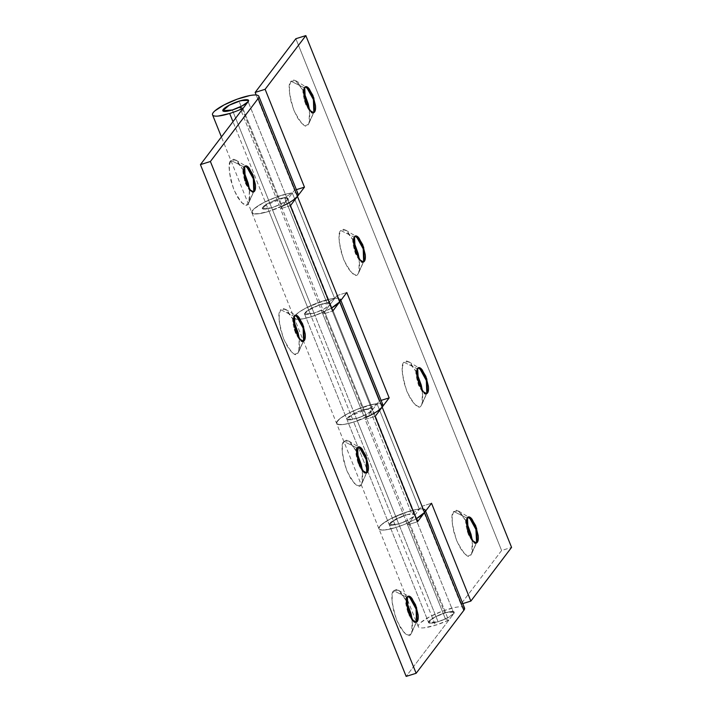<?xml version="1.0" encoding="UTF-8"?>
<svg xmlns="http://www.w3.org/2000/svg" width="712" height="712" viewBox="0 0 712 712"><rect width="100%" height="100%" fill="white"/><g stroke="black" fill="none" stroke-linecap="round" stroke-linejoin="round"><path stroke-width="0.53" stroke-dasharray="3.56 2.67" d="M407.923 596.407L406.641 597.137L407.896 596.407M416.529 621.727L411.038 633.885L411.696 632.746L412.186 619.378L412.568 629.346L411.038 633.885L408.181 635.149L404.434 632.923L400.375 627.566L396.62 619.885L393.736 611.056L392.17 602.414L392.152 595.277L393.692 590.737L406.641 597.137L393.692 590.737L396.54 589.483L400.286 591.708L406.41 600.91L398.4 590.203L393.692 590.737C390.479 593.096 391.458 602.806 396.62 619.885C404.007 634.027 408.813 638.691 411.038 633.885L416.529 621.727C415.256 624.46 412.524 621.798 408.314 613.744C405.368 604.016 404.817 598.481 406.641 597.137L407.362 611.101L412.026 620.375L415.924 622.261M358.118 447.109L356.837 447.839L358.092 447.109M366.725 472.43L361.233 484.596L361.892 483.448L362.381 470.089L362.764 480.057L361.233 484.596L358.376 485.851L354.629 483.626L350.571 478.268L346.815 470.588L343.932 461.759L342.365 453.117L342.347 445.988L343.887 441.44L356.837 447.839L343.887 441.44L346.744 440.185L350.482 442.41L356.605 451.613L348.595 440.915L343.887 441.44C340.674 443.798 341.653 453.517 346.815 470.588C354.202 484.73 359.008 489.402 361.233 484.596L366.725 472.43C365.461 475.171 362.72 472.51 358.51 464.447C355.573 454.719 355.012 449.183 356.837 447.839L357.558 461.803L362.23 471.077L366.19 472.928M294.973 315.425L293.691 316.155L294.937 315.425M299.236 338.405L299.618 348.373L298.079 352.912L303.57 340.745L298.079 352.912L298.746 351.764L299.227 338.396M293.46 319.928L285.45 309.222L280.733 309.756L293.691 316.155L280.733 309.756L283.59 308.501L287.337 310.726L293.46 319.928M253.766 191.448L248.274 203.614L253.766 191.448C252.502 194.189 249.77 191.528 245.56 183.474C242.614 173.737 242.062 168.201 243.887 166.866L245.142 166.127L243.887 166.866L230.928 160.467L243.887 166.866L244.599 180.821L249.271 190.104L253.241 191.946M243.655 170.64L235.645 159.933L230.928 160.467C227.724 162.817 228.703 172.535 233.865 189.615C241.252 203.757 246.058 208.42 248.274 203.614L248.942 202.466L249.431 189.107L249.814 199.075L248.274 203.614L245.417 204.869L241.68 202.653L237.621 197.286L233.865 189.615L230.982 180.777L229.415 172.135L229.398 165.006L230.928 160.467L233.785 159.212L237.532 161.428L243.655 170.631M298.008 193.851A24.938 5.438 -21.9 0 0 272.313 198.63A24.938 5.438 -21.9 0 0 251.888 212.728A24.938 5.438 -21.9 0 0 269.011 211.331L232.975 121.681L269.011 211.331A24.938 5.438 -21.9 0 0 282.192 206.231L242.854 108.393M464.411 607.79A24.938 5.438 -21.9 0 0 438.717 612.578A24.938 5.438 -21.9 0 0 418.291 626.676A24.938 5.438 -21.9 0 0 435.415 625.269A24.938 5.438 -21.9 0 0 448.596 620.179L409.267 522.332L406.071 521.077L445.409 618.915L438.085 621.754L431.721 623.169L428.624 622.635L429.843 620.312L434.97 616.993L442.259 613.788L449.272 611.786L453.633 611.661L453.882 613.45L454.274 612.178L446.762 612.365L434.97 616.993L428.562 622.519L438.085 621.754L398.747 523.907L438.085 621.754L445.409 618.915L406.071 521.077L398.747 523.907L389.233 524.673L395.632 519.146L407.433 514.527L414.945 514.34L414.553 515.613L453.882 613.45L406.16 676.4L453.882 613.45L414.553 515.613L407.54 524.851L365.185 419.484L372.189 410.245L329.834 304.878L322.83 314.117L280.475 208.75L287.87 198.239L280.359 198.417L268.558 203.045L262.158 208.571L271.681 207.806L232.343 109.968L271.681 207.806L278.997 204.976L239.668 107.129L278.997 204.976L282.192 206.231L242.925 108.553M382.691 404.532A24.938 5.438 -21.9 0 0 365.737 406.214A24.938 5.438 -21.9 0 0 336.642 423.542A24.938 5.438 -21.9 0 0 353.722 422.065A24.938 5.438 -21.9 0 0 366.903 416.965L324.547 311.598L321.361 310.343L363.716 415.71L321.361 310.343L314.037 313.173L356.392 418.54L363.716 415.71L366.903 416.965L324.547 311.598A24.938 5.438 158.1 0 1 311.367 316.698A24.938 5.438 158.1 0 1 294.287 318.175A24.938 5.438 158.1 0 1 323.382 300.847A24.938 5.438 158.1 0 1 340.327 299.165M464.473 607.852L463.414 607.114C461.901 606.571 459.284 606.651 455.555 607.345L442.935 610.941L429.799 616.708L420.587 622.68C418.514 624.531 417.784 625.919 418.398 626.863C419.012 627.797 420.863 628.118 423.96 627.833L435.415 625.269L448.596 620.179L445.409 618.915L448.596 620.179L409.267 522.332A24.938 5.438 158.1 0 1 396.077 527.432L435.415 625.269L396.077 527.432A24.938 5.438 158.1 0 1 378.962 528.829A24.938 5.438 158.1 0 1 399.387 514.731A24.938 5.438 158.1 0 1 425.082 509.952M424.076 509.276C422.563 508.733 419.947 508.804 416.217 509.498L403.597 513.103L390.47 518.861L381.258 524.842C379.176 526.684 378.446 528.082 379.06 529.016C379.674 529.959 381.534 530.28 384.631 529.995L396.077 527.432A24.938 5.438 -21.9 0 0 409.267 522.332L406.071 521.077A13.857 3.026 158.1 0 1 398.747 523.907L392.392 525.331L389.295 524.788L390.514 522.466L395.632 519.146L402.93 515.951L409.943 513.948L414.304 513.824L414.553 515.613L407.54 524.851L417.517 521.736L407.54 524.851L365.185 419.484L372.189 410.245C373.115 409.026 372.688 408.368 370.899 408.27L363.067 409.738L353.277 413.779L347.269 418.033C346.344 419.252 346.771 419.911 348.56 420.009L356.392 418.54L314.037 313.173L304.522 313.939L310.922 308.412L320.712 304.371L330.226 303.606L329.834 304.878L372.189 410.245L372.581 408.973L363.067 409.738L353.277 413.779L346.877 419.306L356.392 418.54A13.857 3.026 -21.9 0 0 363.716 415.71L366.903 416.965A24.938 5.438 158.1 0 1 353.722 422.065L311.367 316.698L353.722 422.065L345.596 424.147L339.615 424.699L336.705 423.649L337.292 421.148L341.297 417.588L348.115 413.494L356.694 409.498L373.862 404.131L379.843 403.579L382.851 404.808M298.07 193.904L297.002 193.166C295.498 192.623 292.872 192.703 289.152 193.397L276.532 197.001L263.395 202.76L254.184 208.741C252.11 210.583 251.372 211.98 251.986 212.915C252.6 213.849 254.46 214.179 257.557 213.885L269.011 211.331L282.192 206.231L278.997 204.976L271.681 207.806L265.318 209.23L262.221 208.687L263.44 206.364L268.558 203.045L275.856 199.85L282.869 197.847L287.23 197.722L287.479 199.511L248.15 101.665L287.479 199.511L280.475 208.75L322.83 314.117L332.798 311.002L322.83 314.117L329.834 304.878C330.76 303.659 330.323 303 328.543 302.903L320.712 304.371L310.922 308.412L304.905 312.666C303.988 313.885 304.416 314.544 306.196 314.642L314.037 313.173L321.361 310.343L324.547 311.598L311.367 316.698L303.241 318.771L297.26 319.332L294.35 318.282L294.937 315.781L298.942 312.221L305.76 308.127L314.339 304.131L331.507 298.764L337.479 298.212L340.398 299.262M298.079 352.912L295.222 354.167L291.484 351.942L287.425 346.584L283.67 338.903L280.786 330.074L279.22 321.432L279.202 314.295L280.733 309.756C277.529 312.114 278.508 321.824 283.67 338.903C291.057 353.045 295.863 357.718 298.079 352.912M290.443 205.635L280.475 208.75L290.443 205.635M365.185 419.484L375.153 416.369L365.185 419.484M303.57 340.745C302.306 343.478 299.565 340.825 295.364 332.762C292.418 323.034 291.858 317.499 293.691 316.155L294.403 330.119L299.076 339.393L303.036 341.244M313.832 112.211L308.341 124.377L309.008 123.229L309.489 109.871L309.88 119.839L308.341 124.377L313.832 112.211C312.568 114.952 309.827 112.291 305.626 104.237C302.68 94.5 302.119 88.964 303.953 87.629L305.199 86.9M305.234 86.891L303.953 87.629L290.994 81.23L293.851 79.975L297.598 82.191L303.721 91.394L295.711 80.696L290.994 81.23L303.953 87.629L304.7 87.389L303.953 87.629L304.665 101.585L309.337 110.867L313.298 112.71M363.636 261.509L358.145 273.675L358.812 272.527L359.293 259.159L359.685 269.136L358.145 273.675L363.636 261.509C362.372 264.241 359.631 261.589 355.422 253.525C352.485 243.798 351.924 238.262 353.757 236.918L355.003 236.188L353.757 236.918L354.505 236.687L353.757 236.918L354.469 250.882L359.142 260.156L363.102 262.007M353.526 240.692L345.507 229.985L340.799 230.519L353.757 236.918L340.799 230.519L339.259 235.058L339.277 242.196L340.852 250.838L343.736 259.666L347.492 267.347L351.55 272.705L355.288 274.93L358.145 273.675C355.92 278.481 351.123 273.808 343.736 259.666C338.574 242.587 337.595 232.877 340.799 230.519L343.656 229.264L347.394 231.489L353.526 240.692M426.791 393.193L421.299 405.359L421.958 404.211L422.447 390.852L422.83 400.82L421.299 405.359L426.791 393.193C425.518 395.934 422.786 393.273 418.576 385.219C415.63 375.482 415.078 369.946 416.903 368.611L418.158 367.873L416.903 368.611L417.65 368.371L416.903 368.611L417.624 382.567L422.296 391.849L426.257 393.692M416.671 372.385L408.661 361.678L403.953 362.212L416.903 368.611L403.953 362.212L402.413 366.751L402.431 373.88L403.998 382.522L406.881 391.36L410.637 399.032L414.695 404.389L418.442 406.614L421.299 405.359C419.074 410.165 414.268 405.493 406.881 391.36C401.719 374.281 400.74 364.562 403.953 362.212L406.801 360.957L410.548 363.173L416.671 372.376M476.586 542.491L471.095 554.657L471.762 553.509L472.252 540.141L472.634 550.118L471.095 554.657L476.586 542.491C475.322 545.223 472.59 542.571 468.38 534.507C465.434 524.78 464.883 519.244 466.707 517.9L467.962 517.17M468.345 517.001L466.707 517.9L453.749 511.501L456.606 510.246L460.353 512.471L466.476 521.673L458.466 510.967L453.749 511.501L466.707 517.9L467.455 517.668L466.707 517.9L467.419 531.864L472.092 541.138L476.061 542.989M408.092 511.581A24.938 5.438 -21.9 0 0 378.971 528.865A24.938 5.438 -21.9 0 0 396.077 527.432L353.722 422.065A24.938 5.438 158.1 0 1 336.634 423.533A24.938 5.438 158.1 0 1 350.26 412.408A24.938 5.438 158.1 0 1 376.986 403.677L419.341 509.044A24.938 5.438 -21.9 0 0 408.092 511.581A24.938 5.438 158.1 0 1 419.341 509.044L376.986 403.677L369.314 408.323L411.67 513.69L419.341 509.044L411.67 513.69A13.857 3.026 -21.9 0 0 405.422 515.105A13.857 3.026 158.1 0 1 411.67 513.69L369.314 408.323L376.986 403.677L368.184 405.484L357.593 409.133L347.456 413.841L339.927 418.612L336.589 422.438L338.164 424.503L344.305 424.361L353.722 422.065L396.077 527.432A24.938 5.438 -21.9 0 0 416.306 518.728L405.119 524.139L396.077 527.432L387.951 529.514L381.979 530.066L379.06 529.016L379.656 526.524L383.661 522.955L390.47 518.861L408.092 511.581M282.486 206.097A24.938 5.438 158.1 0 1 269.011 211.331L259.595 213.627L253.445 213.76L251.87 211.704L255.208 207.877L262.746 203.107L272.883 198.399L283.474 194.75L292.267 192.934L284.595 197.589L279.709 198.595L268.202 203.24L264.01 205.893L262.158 208.011L263.031 209.159L266.448 209.088L271.681 207.806L314.037 313.173L306.196 314.642C304.416 314.544 303.988 313.885 304.905 312.666L310.922 308.412L320.712 304.371L306.365 311.26L304.522 313.939L314.037 313.173L323.827 309.133L329.834 304.878L336.847 295.631L379.202 400.998L381.089 400.411L379.202 400.998L372.189 410.245L366.182 414.5L356.392 418.54L398.747 523.907L390.915 525.376C389.135 525.278 388.699 524.619 389.624 523.4L395.632 519.146L405.422 515.105L391.084 521.994L389.233 524.673L398.747 523.907L408.537 519.867L414.553 515.613L421.557 506.366L460.887 604.203L501.604 550.501L511.572 547.386L501.604 550.501L295.863 38.715L501.604 550.501L460.887 604.203L421.557 506.366L414.553 515.613L372.189 410.245C369.386 413.147 364.126 415.915 356.392 418.54L398.747 523.907C406.481 521.282 411.75 518.514 414.553 515.613L372.189 410.245L379.202 400.998L336.847 295.631L329.834 304.878L287.479 199.511C284.675 202.413 279.407 205.172 271.681 207.806L314.037 313.173C321.762 310.548 327.031 307.78 329.834 304.878L287.479 199.511L294.483 190.264L256.195 95.025L294.483 190.264L287.479 199.511L281.471 203.757L271.681 207.806L262.158 208.571L264.01 205.893L284.595 197.589L326.959 302.956L334.622 298.31A24.938 5.438 -21.9 0 0 323.382 300.847A24.938 5.438 -21.9 0 0 294.261 318.122A24.938 5.438 -21.9 0 0 311.367 316.698L269.011 211.331A24.938 5.438 158.1 0 1 251.923 212.799A24.938 5.438 158.1 0 1 265.54 201.674A24.938 5.438 158.1 0 1 292.267 192.934L334.622 298.31L292.267 192.934L284.595 197.589L326.959 302.956A13.857 3.026 -21.9 0 0 320.712 304.371A13.857 3.026 158.1 0 1 326.959 302.956L334.622 298.31A24.938 5.438 158.1 0 0 323.382 300.847L305.76 308.127L298.942 312.221L294.937 315.781L294.35 318.282L297.26 319.332L303.241 318.771L311.367 316.698A24.938 5.438 -21.9 0 0 331.587 307.985L320.409 313.405L311.367 316.698L269.011 211.331L286.633 204.05L293.442 199.956M290.994 81.23L289.464 85.769L289.481 92.898L291.048 101.54L293.931 110.378L297.687 118.059L301.746 123.416L305.484 125.632L308.341 124.377C306.124 129.184 301.318 124.52 293.931 110.378C288.769 93.299 287.79 83.58 290.994 81.23M453.749 511.501L452.218 516.04L452.236 523.178L453.802 531.819L456.686 540.648L460.442 548.329L464.5 553.687L468.238 555.912L471.095 554.657C468.879 559.463 464.073 554.79 456.686 540.648C451.524 523.569 450.545 513.859 453.749 511.501M356.392 418.54L346.877 419.306L348.729 416.627L369.314 408.323L358.545 411.358L348.729 416.627L346.877 418.745L347.75 419.893L351.158 419.822L356.392 418.54M367.196 416.832A24.938 5.438 158.1 0 1 353.722 422.065L371.344 414.785L378.161 410.69M460.887 604.203L462.773 603.616L460.887 604.203M421.557 506.366L431.525 503.251L421.557 506.366M336.847 295.631L346.815 292.516L336.847 295.631M296.37 189.677L294.483 190.264L296.37 189.677M232.343 109.968L438.085 621.754A13.857 3.026 -21.9 0 0 454.318 612.4A13.857 3.026 -21.9 0 0 444.76 612.943L239.018 101.157L444.76 612.943A13.857 3.026 -21.9 0 0 428.517 622.297A13.857 3.026 -21.9 0 0 438.085 621.754L232.343 109.968M444.76 612.943L452.592 611.483C454.372 611.581 454.808 612.24 453.882 613.45L447.875 617.704L438.085 621.754L430.244 623.214C428.464 623.116 428.037 622.457 428.953 621.247L434.97 616.993L444.76 612.943M408.279 596.238L407.531 596.469M411.696 632.746L416.903 621.069M398.4 590.203L408.288 596.202M408.323 596.229L409.329 596.834M358.474 446.949L357.727 447.18M361.892 483.448L366.609 472.884M366.627 472.848L367.098 471.78M348.595 440.915L358.483 446.913M358.519 446.931L359.524 447.537M285.45 309.222L295.338 315.22L294.581 315.496M298.746 351.764L303.454 341.19L302.68 341.404M303.472 341.155L303.953 340.087M295.373 315.247L296.37 315.852M245.524 165.967L244.777 166.199M248.942 202.466L254.148 190.798M235.645 159.933L246.566 166.555M418.282 626.649L221.414 136.927M425.58 511.091L425.224 510.21M340.505 299.467L340.87 300.357M304.522 313.939L428.562 622.519L304.522 313.939M330.226 303.606L372.581 408.973M414.945 514.34L417.775 521.389M416.627 518.541L287.87 198.239M253.623 191.875L252.876 192.115M366.582 472.857L365.834 473.097M416.387 622.154L415.63 622.386M309.008 123.229L313.716 112.665M313.734 112.629L314.214 111.561M295.711 80.696L305.599 86.695M305.635 86.713L306.632 87.327M305.59 86.731L304.843 86.962M358.812 272.527L363.52 261.963M363.538 261.927L364.01 260.85M345.507 229.985L355.404 235.992M355.439 236.01L356.436 236.615M355.395 236.019L354.647 236.259M421.958 404.211L426.675 393.647M425.892 393.861L427.164 392.543M408.661 361.678L418.549 367.677M418.585 367.695L419.591 368.3M418.54 367.712L417.793 367.944M471.762 553.509L476.479 542.936M476.488 542.9L476.969 541.832M458.466 510.967L468.354 516.965M468.389 516.992L469.386 517.597M476.444 542.918L475.696 543.149M363.494 261.936L362.746 262.176M313.689 112.647L312.942 112.879"/><path stroke-width="1.07" d="M407.896 596.407L409.329 596.834L416.333 609.534L416.529 621.727L417.276 621.487L416.387 622.154L412.782 620.143L408.11 610.86L407.389 596.905C406.49 598.098 406.196 600.314 406.525 603.553L409.062 613.513L413.512 620.935C415.114 622.502 416.369 622.68 417.276 621.487C418.175 620.294 418.46 618.078 418.14 614.839L415.603 604.88L411.153 597.457C409.542 595.899 408.296 595.713 407.389 596.905L408.279 596.238L411.883 598.249L416.556 607.532L417.276 621.487L416.529 621.727L416.075 608.635L411.687 599.184L407.923 596.407M412.186 619.378L406.41 600.91L410.984 613.575L412.186 619.378M358.092 447.109L359.524 447.537L366.529 460.237L366.725 472.43L367.472 472.198L366.582 472.857L362.978 470.846L358.305 461.572L357.584 447.608C356.685 448.8 356.392 451.016 356.721 454.265L359.257 464.215L363.707 471.647C365.318 473.204 366.564 473.391 367.472 472.198C368.371 471.006 368.665 468.79 368.335 465.541L365.799 455.591L361.349 448.16C359.747 446.602 358.492 446.415 357.584 447.608L358.474 446.949L362.079 448.961L366.751 458.234L367.472 472.198L366.725 472.43L366.271 459.338L361.883 449.895L358.118 447.109M362.381 470.089L356.605 451.613L361.18 464.277L362.381 470.089M294.937 315.425L296.37 315.852L303.383 328.552L303.57 340.745L304.318 340.505L303.428 341.173L299.823 339.161L295.151 329.887L294.439 315.923C293.531 317.116 293.246 319.332 293.575 322.572L296.112 332.531L300.562 339.962C302.164 341.52 303.419 341.698 304.318 340.505C305.226 339.321 305.51 337.096 305.181 333.857L302.644 323.907L298.195 316.475C296.593 314.918 295.338 314.731 294.439 315.923L295.329 315.256L298.933 317.267L303.606 326.55L304.318 340.505L303.57 340.745L303.125 327.654L298.728 318.202L294.973 315.425M299.227 338.396L293.46 319.928L298.025 332.593L299.236 338.405M253.241 191.946L254.513 191.216L253.623 191.875L250.019 189.864L245.346 180.59L244.634 166.626C243.727 167.818 243.442 170.035 243.771 173.283L246.308 183.233L250.757 190.665C252.36 192.222 253.614 192.409 254.513 191.216C255.421 190.024 255.706 187.808 255.386 184.568L252.849 174.609L248.39 167.178C246.788 165.62 245.533 165.442 244.634 166.626L245.524 165.967L249.129 167.979L253.801 177.252L254.513 191.216L253.766 191.448L253.321 178.356L248.933 168.913L245.168 166.127L246.575 166.555L253.579 179.255L254.148 190.798L253.169 191.991M243.655 170.631L248.23 183.304L249.431 189.107L243.655 170.64M425.082 509.952A24.938 5.438 158.1 0 1 424.521 512.489L463.85 610.335L416.137 673.285L210.396 161.499L258.118 98.55C259.328 96.948 259.186 95.871 257.673 95.328C256.16 94.785 253.543 94.856 249.814 95.559L237.194 99.155L224.066 104.922L214.855 110.894C212.772 112.745 212.042 114.134 212.657 115.077C213.271 116.011 215.131 116.332 218.228 116.047L229.673 113.484A24.938 5.438 -21.9 0 0 242.854 108.393L242.854 108.393A24.938 5.438 158.1 0 1 229.673 113.484L232.975 121.681L229.673 113.484A24.938 5.438 158.1 0 1 212.559 114.89A24.938 5.438 158.1 0 1 232.975 100.793A24.938 5.438 158.1 0 1 258.678 96.004A24.938 5.438 158.1 0 1 258.118 98.55L297.447 196.387A24.938 5.438 -21.9 0 0 298.008 193.851M340.327 299.165A24.938 5.438 158.1 0 1 339.811 301.755L297.447 196.387L290.443 205.635L297.447 196.387L258.118 98.55L210.396 161.499L200.428 164.614L248.15 101.665C249.067 100.454 248.639 99.796 246.859 99.698L239.018 101.157L229.228 105.207L236.526 102.003L243.531 100L247.901 99.876L248.15 101.665L242.133 105.919L232.343 109.968L225.98 111.384L222.892 110.85L224.111 108.527L229.228 105.207L223.221 109.461C222.295 110.671 222.731 111.33 224.511 111.428L232.343 109.968A13.857 3.026 158.1 0 1 222.785 110.511A13.857 3.026 158.1 0 1 239.018 101.157A13.857 3.026 158.1 0 1 248.586 100.614A13.857 3.026 158.1 0 1 232.343 109.968A13.857 3.026 158.1 0 0 239.668 107.129L242.854 108.393L239.668 107.129L232.343 109.968L222.829 110.725L229.228 105.207L241.03 100.579L248.532 100.392L248.15 101.665L200.428 164.614L406.16 676.4L200.428 164.614L210.396 161.499L416.137 673.285L406.16 676.4L416.137 673.285L463.85 610.335A24.938 5.438 -21.9 0 0 464.411 607.79M340.398 299.262L339.811 301.755L332.798 311.002L290.443 205.635L332.798 311.002L339.811 301.755L382.166 407.122A24.938 5.438 -21.9 0 0 382.691 404.532M382.753 404.63L382.166 407.122L375.153 416.369L417.517 521.736L431.525 503.251L470.863 601.088L511.572 547.386L305.84 35.6L265.122 89.303L304.46 187.149L297.447 196.387L339.811 301.755L331.587 307.993A24.938 5.438 -21.9 0 0 339.811 301.755L382.166 407.122L375.153 416.369L417.517 521.736L424.521 512.489L463.85 610.335L464.473 607.852M293.442 199.956L297.447 196.387L298.07 193.904M282.486 206.097A24.938 5.438 158.1 0 0 297.447 196.387L304.46 187.149L265.122 89.303L255.154 92.418L295.863 38.715L255.154 92.418L256.195 95.025L255.154 92.418L265.122 89.303L305.84 35.6L511.572 547.386L470.863 601.088L462.773 603.616L470.863 601.088L431.525 503.251L424.521 512.489L416.306 518.728A24.938 5.438 -21.9 0 0 424.521 512.489L382.166 407.122L389.17 397.883L346.815 292.516L339.811 301.755L346.815 292.516L389.17 397.883L382.166 407.122L424.521 512.489C425.74 510.887 425.589 509.819 424.076 509.276M416.529 621.727L415.924 622.261L416.529 621.727M309.489 109.871L303.721 91.403L308.287 104.068L309.498 109.871M305.199 86.9L306.632 87.327L313.645 100.018L313.832 112.211L313.387 99.119L308.99 89.676L305.234 86.891M304.7 87.389L305.59 86.731L309.195 88.742L313.867 98.016L314.579 111.98L313.832 112.211L314.579 111.98C313.68 113.172 312.426 112.986 310.824 111.428L306.374 103.996L303.837 94.046C303.508 90.798 303.793 88.582 304.7 87.389C305.599 86.205 306.854 86.383 308.456 87.941L312.906 95.372L315.443 105.331C315.772 108.571 315.487 110.787 314.579 111.98L313.689 112.647L310.085 110.627L305.412 101.353L304.7 87.389M359.293 259.159L353.526 240.692L358.092 253.356L359.293 259.168M355.003 236.188L356.436 236.615L363.44 249.316L363.636 261.509L363.191 248.417L358.795 238.974L355.03 236.188M354.505 236.687L355.395 236.019L358.999 238.039L363.672 247.313L364.384 261.277L363.636 261.509L364.384 261.277C363.485 262.461 362.23 262.283 360.628 260.726L356.169 253.294L353.633 243.335C353.312 240.095 353.597 237.879 354.505 236.687C355.404 235.494 356.659 235.681 358.261 237.238L362.711 244.67L365.247 254.62C365.576 257.869 365.292 260.085 364.384 261.277L363.494 261.936L359.889 259.925L355.217 250.651L354.505 236.687M422.447 390.852L416.671 372.385L421.246 385.05L422.447 390.852M418.158 367.873L419.591 368.3L426.595 381L426.791 393.193L426.337 380.101L421.949 370.658L418.184 367.873M417.65 368.371L418.54 367.712L422.145 369.724L426.817 378.998L427.538 392.962L426.791 393.193L427.538 392.962C426.63 394.154 425.375 393.967 423.774 392.41L419.323 384.978L416.787 375.028C416.458 371.78 416.751 369.564 417.65 368.371C418.558 367.178 419.804 367.365 421.415 368.923L425.865 376.354L428.401 386.305C428.722 389.553 428.437 391.769 427.538 392.962L426.648 393.62L423.044 391.609L418.371 382.335L417.65 368.371M472.252 540.141L466.476 521.673L471.05 534.338L472.252 540.15M467.962 517.17L469.395 517.597L476.399 530.298L476.586 542.491L475.874 528.527L471.202 519.253L467.597 517.241M467.455 517.668L468.345 517.001L471.949 519.012L476.622 528.295L477.334 542.25L476.586 542.491L477.334 542.25C476.435 543.443 475.18 543.265 473.578 541.707L469.128 534.276L466.591 524.317C466.262 521.077 466.547 518.861 467.455 517.668C468.354 516.476 469.608 516.663 471.211 518.22L475.669 525.643L478.206 535.602C478.526 538.842 478.242 541.067 477.334 542.25L476.444 542.918L472.839 540.906L468.167 531.624L467.455 517.668M305.84 35.6L295.863 38.715L305.84 35.6M378.161 410.69L382.166 407.122A24.938 5.438 158.1 0 1 367.196 416.832M389.17 397.883L381.089 400.411L389.17 397.883M304.46 187.149L296.37 189.677L304.46 187.149M408.279 596.238L407.531 596.469M358.474 446.949L357.727 447.18M295.373 315.247L294.581 315.496M302.68 341.404L303.472 341.155M245.524 165.967L244.777 166.199M298.15 194.1L258.821 96.262M221.414 136.927L212.568 114.908M464.553 608.048L425.58 511.091M340.87 300.357L382.869 404.834M253.623 191.875L252.876 192.115M366.582 472.857L365.834 473.097M416.387 622.154L415.63 622.386M426.675 393.647L425.892 393.861M476.444 542.918L475.696 543.149M363.494 261.936L362.746 262.176M313.689 112.647L312.942 112.879M416.627 518.541L417.775 521.389"/></g></svg>

